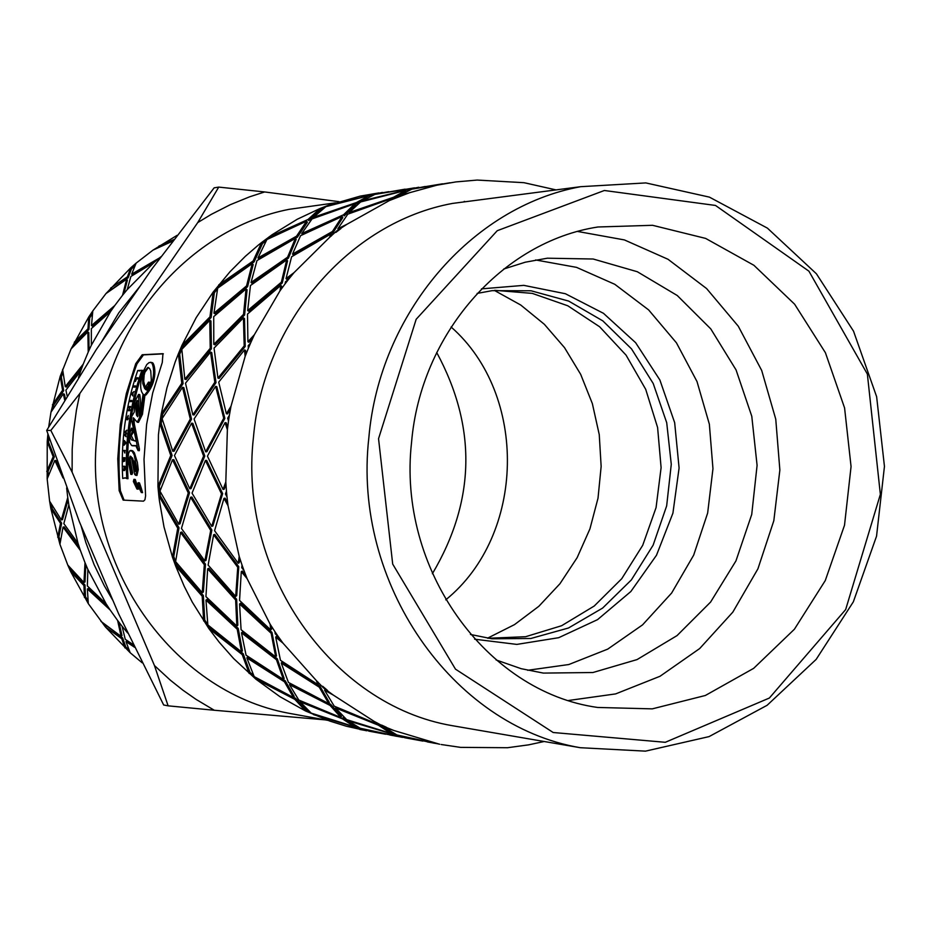 <?xml version="1.0" encoding="UTF-8"?>
<svg xmlns="http://www.w3.org/2000/svg" width="931" height="931" viewBox="0 0 931 931"><rect width="100%" height="100%" fill="white"/><g stroke="black" fill="none" stroke-linecap="round" stroke-linejoin="round"><path stroke-width="1.4" d="M124.789 435.417L125.883 433.474L125.196 431.519L126.802 430.157L125.638 432.159L126.395 433.974L125.359 434.789L126.116 436.755L124.789 435.417L126.011 435.557M125.196 431.519L126.29 431.635M125.068 432.647L126.29 432.787M125.732 433.322L126.453 433.404M125.697 433.625L126.418 433.706M124.905 434.288L125.871 434.393M145.131 387.261L143.723 381.384L144.13 375.216L144.933 372.26L148.471 367.559M145.341 389.333L147.936 386.156L149.495 386.435L149.728 382.28L148.483 382.141L144.654 388.495L142.792 383.56L142.559 377.16L143.688 372.121L147.878 367.384L149.6 368.478L150.741 370.91L151.311 379.871L150.391 384.934L146.633 390.066L145.341 389.333L146.574 389.472L148.785 386.353M147.284 390.008L146.574 389.472M148.25 386.295L148.483 382.141M136.194 470.76L133.889 460.892M135.426 471.458L132.446 457.901L136.124 469.34L135.426 471.458L136.089 471.528M131.399 401.61L131.83 400.609M131.865 400.446L131.608 401.598L130.142 401.633L130.41 400.47L131.865 400.446M130.41 400.47L131.632 400.609M134.099 385.958L135.565 385.911L135.239 387.063L133.773 387.11L134.099 385.958L135.507 386.097M135.065 387.075L135.332 386.097M124.091 500.156L120.402 490.777C116.131 446.973 121.658 404.659 136.985 363.835L143.479 354.886L163.356 353.85M136.892 484.318L135.263 479.477L134.029 479.349L135.647 484.19L136.892 484.318L138.219 489.194L136.973 489.054L135.647 484.19M141.163 487.751L139.464 482.886L138.23 482.758L139.918 487.623L141.163 487.751L142.559 492.639L141.303 492.511L139.918 487.623M130.771 474.321L131.411 472.669L128.909 459.239L130.212 456.143L131.294 456.83L134.681 474.414L135.705 475.31L137.032 469.538L134.215 454.898L132.086 451.174L129.84 450.709L128.525 453.56L127.978 459.216L130.771 474.321L132.004 474.449L132.644 472.797L130.131 459.367L130.864 456.434M135.705 475.31L136.95 475.438L138.265 469.666L137.369 462.323L134.401 452.803L132.714 450.802L130.782 450.395M139.72 370.957L137.741 370.491C125.72 405.334 120.704 441.329 122.694 478.453L124.998 477.801L126.756 478.592C124.766 441.364 129.793 405.264 141.838 370.317L143.095 370.457C131.003 405.404 125.964 441.492 127.989 478.732L126.756 478.592M122.694 478.453L125.569 477.917M133.517 431.879L132.633 428.33L131.422 428.19L129.281 435.289L129.595 442.33L131.667 445.542L135.763 445.588L138.067 450.569L133.11 423.861L133.366 417.775L137.276 422.232L141.221 414.132L143.781 394.639L144.619 394.942C156.978 381.303 153.743 363.94 151.287 362.59L149.111 362.555L146.784 364.545L142.827 372.249C139.894 383.211 139.964 390.473 143.048 394.022L140.476 413.527L139.313 416.052L138.51 394.441L134.471 402.285L134.262 412.107L131.771 416.355L131.55 419.939L136.345 441.399L131.294 439.769L130.049 436.383L132.295 431.74L133.517 431.879L131.306 435.673L133.727 440.503M136.24 440.922L133.901 440.514M139.941 415.435C140.744 406.475 140.686 399.515 139.731 394.581L138.51 394.441M145.795 395.07L145.853 395.081C158.433 380.802 154.895 364.219 152.556 362.729L150.519 362.275M137.276 422.232L138.498 422.371L142.455 414.272L144.968 394.977M138.067 450.569L139.301 450.697L139.429 449.068L134.332 424.001L134.041 418.473M132.47 445.786L136.275 445.693M132.295 431.74L131.422 428.19M141.838 370.317L137.741 370.491M131.411 472.669L132.644 472.797M128.909 459.239L130.131 459.367M139.347 482.863L138.149 482.735L137.602 484.946L141.303 492.511M133.913 479.325L133.377 481.525L136.973 489.054M143.525 501.157L123.148 500.11L119.156 490.649L117.76 458.82L120.297 424.501L126.313 393.592L135.728 363.684L142.21 354.746L162.948 353.675L162.285 362.462L152.707 392.929L146.598 424.42L144.014 459.39L145.585 495.886L144.957 499.738L143.525 501.157M124.929 450.429L124.824 453.036L123.753 450.418L125.196 450.464M123.753 450.418L125.196 450.546M124.917 451.616L124.963 450.546M137.485 378.917L137.951 377.951M136.543 377.823L138.009 377.765L137.648 378.905L136.461 378.952L135.414 381.489L136.543 377.823L137.788 377.963M124.137 458.843L124.393 461.02L123.788 458.832L123.486 461.613L123.532 457.691L124.975 457.819M124.731 458.855L124.742 457.819M123.532 457.691L124.975 457.715L124.661 461.252L124.405 458.843M132.167 393.15L134.029 391.52L132.4 393.825L132.912 395.966L131.83 394.476L132.167 393.15L133.121 393.254M131.83 394.476L133.04 394.604M127.931 418.438L127.978 416.623L127.605 419.776L126.977 419.776L127.058 417.728L128.234 415.459L127.78 419.695L128.385 418.496M124.754 442.318L124.673 443.482L124.754 442.318L125.662 442.423M124.673 443.482L125.569 443.575L124.021 445.262L124.091 444.075L125.01 444.18M124.091 444.075L125.301 443.866M124.393 443.773L124.51 442.027L125.58 442.144M124.51 442.027L125.348 441.829M124.254 441.713L124.347 440.538L125.673 442.26L125.58 443.575M124.242 469.596L123.602 470.574L124.172 467.455L123.509 466.256L124.963 466.303L125.01 469.131L124.626 470.597L124.242 469.596L125.01 469.678M123.509 466.256L124.963 466.396M124.754 467.467L124.731 466.384M124.172 467.455L125.022 469.387L124.987 467.49M123.567 469.305L124.835 469.364M130.119 407.662L130.526 406.661M129.537 410.687L129.735 409.652M129.106 406.533L130.561 406.51L129.048 409.582L129.956 409.57L129.746 410.687L128.292 410.711L129.805 407.627L128.885 407.65L129.106 406.533L130.328 406.672M129.048 409.582L129.933 409.675M137.73 408.639L137.707 416.785L136.531 415.238L135.228 403.961L137.148 400.435L137.73 408.639M137.532 414.935L136.45 404.089L137.707 400.9M465.453 201.724L464.22 201.41M319.286 205.099L289.087 209.335C189.389 228.863 106.658 324.384 97.022 434.858C82.091 563.988 171.816 691.756 288.761 713.239L299.258 715.159M73.991 345.808L75.539 342.666L88.911 329.551L89.679 317.913L92.46 313.724M89.039 350.219L88.817 332.623L87.863 331.89L71.082 348.892L60.201 376.299L61.423 376.787M172.642 241.141L152.987 250.136L136.112 263.147L131.69 274.121L159.457 257.934L153.987 262.53L130.899 276.46L127.221 289.588L122.543 295.278L126.639 279.219L105.948 293.591L92.797 310.931L91.494 325.536L92.448 326.269L112.302 309.034M91.494 325.536L114.792 305.508L110.614 311.501L91.366 328.573L91.343 345.25L88.212 352.069L87.863 331.89M75.33 343.062L74.282 342.247L87.968 328.829L88.771 316.924L71.082 348.892M87.968 328.829L88.911 329.551M92.797 310.931L88.771 316.924L89.807 317.715M177.03 235.368L152.987 250.136M173.829 239.581L158.84 246.156L159.259 247.157M88.038 600.798L85.477 596.678L85.012 585.029L72.071 571.506L70.57 568.201M107.856 606.512L88.457 588.439L87.386 588.962L88.305 603.649L105.412 626.947L106.39 626.098M63.04 477.987L54.824 460.438L47.167 478.93L49.611 501.169L61.33 519.882L67.754 497.538L68.847 504.939L63.843 523.618L78.006 543.297L80.392 550.454L63.052 527.109L59.933 544.309L67.765 565.036L83.953 582.503L85.012 581.98L85.85 564.71M83.953 582.503L85.012 562.685L87.886 569.481L87.339 585.936L106.122 603.812L110.172 610.014L87.386 588.962M85.605 596.887L84.43 597.458L83.953 585.541L70.721 571.692L88.305 603.649M83.953 585.541L85.012 585.029M67.765 565.036L70.721 571.692L71.896 571.122M60.375 541.411L58.921 536.71L61.655 523.175L52.183 508.582L51.426 504.218M79.356 547.428L64.216 526.899L63.052 527.109M61.33 519.882L62.493 519.684L68.079 499.912M59.002 537.001L57.71 537.234L60.503 523.385L50.821 508.442L59.933 544.309M60.503 523.385L61.655 523.175M49.611 501.169L50.821 508.442L52.113 508.21M449.952 182.767L411.828 189.168L399.527 195.51L409.687 192.682L389.356 200.572L391.939 198.478L347.763 214.188L337.86 228.735L347.147 224.173L336.615 230.981L329.306 237.649L331.203 233.809L291.612 256.747L286.038 278.613L294.056 272.608L288.459 279.486L285.445 281.814L285.095 283.839L280.01 290.786L280.813 285.456L247.495 314.061L247.914 341.77L248.961 342.282L252.801 338.058M245.237 346.448L244.19 345.936L243.433 317.867L244.481 318.53L245.237 346.448L219.122 378.405L217.947 378.079L244.19 345.936M247.914 341.77L254.338 334.764L250.59 343.027L248.193 345.715L248.391 348.206L245.156 356.375L244.516 349.916L245.563 350.417L245.935 354.339M209.766 320.334L181.836 349.346L184.827 379.208L210.231 348.287L211.418 348.788L210.953 320.974L209.766 320.334L210.231 348.287M230.457 409.081L227.501 413.923L226.373 413.771L230.993 406.265L229.375 415.319L227.664 418.194L228.514 420.952L227.373 429.773L225.069 422.639L207.45 456.155L223.056 489.45L225.814 481.979L226.454 491.172L225.453 494.012L226.989 496.851L228.025 505.684L223.964 498.388L214.584 530.717L238.243 563.29L239.255 562.696L239.837 558.437M244.516 349.916L218.715 382.141L226.373 413.771M243.433 317.867L214.049 348.089L217.947 378.079M227.664 502.81L225.081 498.143L223.964 498.388M215.643 386.342L216.807 386.668L224.848 418.356L223.719 418.217L215.643 386.342L194.067 418.985L205.658 451.791L223.719 418.217M221.508 493.837L222.637 493.605L206.647 460.403L205.448 460.438L192.042 493.116L211.721 526.376L221.508 493.837L205.448 460.438M211.721 526.376L212.873 525.968L222.637 493.605M181.789 383.293L178.368 353.792L175.133 362.112L166.975 387.727L161.214 414.086L181.789 383.293L183.093 383.607L179.683 354.327L183.384 345.645L211.128 317.529L214.328 292.869L217.575 288.622M177.751 528.203L158.829 495.839L159.364 500.319L163.996 526.923L172.456 557.122L177.751 528.203L179.031 527.807L160.26 495.711L159.352 486.191L172.107 455.434L170.769 455.48L159.783 423.396L161.214 414.086L162.576 414.586M172.107 455.434L161.191 423.605L162.646 414.155L183.093 383.607M183.814 387.599L182.511 387.296L162.099 418.647L172.782 451.279L174.12 451.244L191.553 419.148L183.814 387.599M210.534 352.046L185.502 383.188L192.845 414.819L214.828 382.269L210.534 352.046L211.721 352.546L216.004 382.594L214.828 382.269M227.653 427.352L226.198 422.779L225.069 422.639M203.598 456.085L204.797 456.039L192.833 423.326L191.565 423.186L174.458 455.538L189.773 488.81L203.598 456.085L191.565 423.186M189.773 488.81L191.03 488.589L204.797 456.039M172.514 459.739L173.853 459.693L189.528 492.732L188.271 492.953L172.514 459.739L159.969 491.161L178.729 524.211L188.271 492.953M189.528 492.732L180.009 523.827L178.729 524.211M161.261 423.14L159.783 423.396L158.433 434.812L157.944 486.471L159.387 486.564M211.418 348.788L186.13 379.522L184.827 379.208M280.813 285.456L281.686 286.294L281.255 289.052M286.038 278.613L286.911 279.451L290.891 276.437M286.713 259.9L250.462 285.514L247.658 310.582L248.693 311.245L282.233 283.036L281.36 282.198L286.713 259.9L287.551 260.855L282.233 283.036M247.658 310.582L281.36 282.198M209.952 316.889L213.176 292.043L196.185 317.646L182.011 345.238L209.952 316.889L211.128 317.529M219.669 285.968L218.762 284.851L253.127 260.983L261.588 242.514L258.236 245.167L245.284 256.374L230.073 271.654L213.176 292.043L214.526 292.602M247.588 286.69L215.142 313.84L213.955 313.2L246.564 285.887L247.588 286.69L253.185 264.555L252.196 263.636L217.668 288.203L213.955 313.2M244.597 315.015L243.55 314.352L246.04 288.959L247.064 289.762L244.597 315.015L214.98 344.842L213.793 344.354L243.55 314.352M246.04 288.959L213.723 316.61L213.793 344.354M224.848 418.356L206.857 451.744L205.658 451.791M253.127 260.983L254.105 261.902L219.995 285.561L218.25 287.749M331.203 233.809L331.832 234.903L331.25 236.067M337.86 228.735L338.488 229.829L340.851 228.654M342.201 216.458L300.562 235.683L292.52 254.093L293.358 255.059L333.042 232.599L332.414 231.505L342.201 216.458L342.783 217.633L333.042 232.599M292.52 254.093L332.414 231.505M254.105 261.902L262.495 243.561L266.196 240.722M269.187 238.383L268.687 237.161L308.068 219.448L319.996 208.532L297.303 219.227L272.143 234.693L261.588 242.514L262.705 243.398M246.564 285.887L252.196 263.636M297.338 237.23L258.946 258.865L257.957 257.957L296.547 236.171L297.338 237.23L307.358 222.265L306.636 221.136L266.894 239.546L257.957 257.957M183.198 346.076L182.011 345.238L178.368 353.792L179.834 353.966M288.412 258.155L287.574 257.2L295.383 238.359L296.174 239.418L288.412 258.155L252.057 283.28L251.033 282.477L287.574 257.2M295.383 238.359L256.991 260.564L251.033 282.477M391.939 198.478L392.172 199.362M399.527 195.51L399.69 196.127M392.102 199.083L393.894 198.536L393.569 197.256L405.858 190.401L360.611 201.957L349.172 212.536L349.614 213.455M349.172 212.536L393.569 197.256M308.068 219.448L308.801 220.577L320.625 209.743L322.778 208.87M378.952 192.903L360.157 196.127L328.096 205.402L319.996 208.532L320.834 209.65M296.547 236.171L306.636 221.136M314.061 218.122L313.526 217.284L356.468 202.527L356.969 203.761L366.872 197.989M369.444 196.662L369.083 195.615L325.885 206.659L313.526 217.284M344.167 215.922L343.597 214.747L354.92 203.691L355.421 204.913L344.167 215.922M354.92 203.691L312.06 218.913L301.749 233.553L343.597 214.747M301.749 233.553L302.54 234.6L311.536 230.213M393.894 198.536L405.183 192.089M405.858 190.401L406.114 191.623M355.177 204.296L356.969 203.761M425.211 186.491L413.527 188.818M413.48 188.597L442.551 183.803M328.178 205.972L370.782 194.998L371.097 195.906M370.782 194.998L382.397 192.438M356.468 202.527L369.083 195.615M376.694 194.055L405.125 189.156M388.774 191.67L376.624 193.846M556.028 189.901L523.967 182.685L477.184 180.067L455.794 181.929L436.779 185.211L409.687 192.682M407.731 190.843L407.51 189.773L409.57 189.086L418.81 187.247M414.586 187.841L374.902 194.416L362.171 200.852L407.51 189.773M441.189 744.521L460.589 747.372L507.511 747.721L528.703 744.835L544.216 741.495M434.253 743.241L398.596 735.385M238.243 563.29L239.197 556.412L242.037 565.082L241.723 567.666L243.934 570.389L247.076 578.582L241.28 571.646L239.558 600.437L270.735 629.95L270.106 624.166L274.948 631.683L275.227 633.836L278.043 636.234L283.047 643.216L275.681 637.13L280.475 660.312L318.088 684.704L316.203 680.421L323.394 687.823L333.228 695.026L324.57 690.208L334.241 706.175L376.741 723.794L374.018 721.304L382.664 725.947L393.871 730.486L384.294 727.262L396.897 734.955L439.723 744.241M361.984 728.682L373.948 732.069M384.294 727.262L384.433 726.587M398.549 735.653L410.408 738.783M376.741 723.794L376.95 722.793M335.579 707.956L346.635 719.616L390.973 733.407L391.171 732.069L378.638 723.864L378.358 725.179L335.579 707.956L335.998 706.978M390.973 733.407L378.358 725.179M371.12 731.557L356.166 727.495L356.492 726.389M355.863 726.04L354.816 725.773M356.166 727.495L313.479 714.624L313.538 713.972M396.594 736.305L361.903 728.938M354.897 725.493L354.536 726.739L342.515 718.883L342.957 717.626L354.56 725.296M300.643 700.915L300.131 701.811L311.222 713.134L354.536 726.739M306.311 709.853L305.566 710.993L329.725 721.036L346.332 726.227L366.686 730.8M392.812 732.918L392.614 734.175L348.136 720.85L348.345 720.233M405.532 737.922L392.614 734.175M348.136 720.85L360.262 728.24L402.518 737.387M392.521 732.767L391.113 732.394M294.836 699.367L255.932 679.223L279.917 696.667L305.566 710.993L294.836 699.367L295.499 698.215L306.136 709.759L308.696 710.981M324.57 690.208L325.152 689.056L327.491 690.371M318.088 684.704L318.658 683.552L318.006 682.086M281.255 663.07L288.435 682.435L328.771 703.615L329.283 702.393L319.81 685.996L319.228 687.148L281.255 663.07L282.035 662.057L319.81 685.996M328.771 703.615L319.228 687.148M295.499 698.215L293.649 697.342M259.993 679.979L256.781 678.129M250.183 672.496L249.147 673.439L242.223 654.621L208.812 628.495L219.344 642.367L233.658 658.578L255.932 679.223L256.397 677.908M342.515 718.883L300.131 701.811M285.177 680.689L294.184 696.4L293.521 697.563L284.444 681.795L285.177 680.689L247.786 656.914L246.843 657.891L254.186 676.604L293.521 697.563M289.494 684.681L298.793 700.054L341.025 717.592L341.479 716.335L330.61 704.243L330.098 705.454L289.494 684.681L290.239 683.575L301.853 689.941M341.025 717.592L330.098 705.454M330.61 704.243L328.852 703.417M242.223 654.621L243.154 653.643L250.008 672.345L253.651 675.499M275.681 637.13L276.519 636.222L280.196 639.283M270.735 629.95L271.573 629.042L271.224 625.935M239.558 603.975L241.082 629.728L275.704 656.914L276.495 655.901L271.992 632.393L271.165 633.301L239.558 603.975L240.559 603.23L271.992 632.393M275.704 656.914L271.165 633.301M243.154 653.643L209.999 627.727L208.323 625.341M204.913 620.302L203.645 620.954L202.19 596.201L175.61 565.897L184.257 586.367L192.286 602.136L208.812 628.495L209.65 627.238M284.444 681.795L246.843 657.891M238.185 628.344L242.409 650.897L241.466 651.875L237.207 629.216L238.185 628.344L207.101 599.378L205.96 600.088L207.834 624.91L241.466 651.875M277.24 658.706L276.449 659.718L241.49 632.836L242.467 631.963L277.24 658.706L284.141 678.396L283.408 679.49L276.449 659.718M241.49 632.836L246.063 655.191L283.408 679.49M202.19 596.201L203.33 595.503L204.762 620.069L207.776 624.561M241.28 571.646L242.293 571.052L245.749 575.218M213.618 534.778L208.125 565.094L235.683 596.434L236.695 595.689L238.767 566.711L237.742 567.293L213.618 534.778L214.77 534.371L238.767 566.711M235.683 596.434L237.742 567.293M203.33 595.503L176.948 565.431L173.76 556.517L179.031 527.807M173.864 556.831L172.456 557.122L175.61 565.897L176.75 564.896M237.207 629.216L205.96 600.088M205.472 564.186L203.365 592.011L202.225 592.71L204.32 564.745L205.472 564.186L181.813 532.032L180.533 532.416L175.61 561.602L202.225 592.71M236.637 599.261L235.636 599.995L207.66 568.853L208.823 568.282L236.637 599.261L237.836 625.201L236.846 626.063L235.636 599.995M207.66 568.853L205.937 596.631L236.846 626.063M225.954 484.376L224.185 489.217L223.056 489.45M170.769 455.48L157.944 486.471L158.829 495.839L160.202 495.187M204.32 564.745L180.533 532.416M211.861 530.053L210.709 530.461L190.587 497.247L191.844 497.026L211.861 530.053L205.984 560.404L204.832 560.962L210.709 530.461M190.587 497.247L181.452 528.447L204.832 560.962M128.967 649.908L125.732 646.87L122.671 637.944L105.273 624.736M133.54 645.241L126.872 640.807L125.964 641.599L130.165 652.724L142.175 662.814M100.944 621.373L121.077 636.35L121.984 635.57L118.959 622.245M134.53 647.254L125.964 641.599M125.883 647.022L124.917 647.871L121.775 638.736L105.412 626.947L130.165 652.724M121.775 638.736L122.671 637.944M121.077 636.35L117.62 620.477L122.054 626.214L125.243 639.26L133.273 644.683M110.382 290.379L128.141 277.787L131.422 268.931L134.89 265.87M123.835 293.672L127.372 280.173L126.639 279.219M131.69 274.121L132.423 275.076L154.709 261.902M111.452 289.145L110.649 288.098L127.407 276.833L130.782 267.779L105.948 293.591M127.407 276.833L128.141 277.787M136.112 263.147L130.782 267.779L131.562 268.803M52.892 409.163L53.754 404.962L63.68 390.671L61.33 377.055L62.982 372.249M65.414 398.852L64.402 394.209L63.308 393.766L50.972 412.177L48.68 427.026M62.621 369.374L65.251 386.609L66.345 387.052L82.044 367.28M64.693 400.062L63.308 393.766M53.672 405.357L52.427 404.857L62.586 390.229L60.201 376.299L50.972 412.177M62.586 390.229L63.68 390.671M65.251 386.609L83.22 364.161L80.66 371.12L65.926 390.124L67.148 395.989M192.845 414.819L194.114 414.958L216.004 382.594M245.156 356.375L230.993 406.265M229.375 415.319L228.514 420.952M227.373 429.773L225.814 481.979M226.454 491.172L226.989 496.851M172.782 451.279L190.296 419.008L182.511 387.296M190.296 419.008L191.553 419.148M80.66 371.12L78.483 377.579M47.888 434.021L49.937 440.165M153.987 262.53L127.221 289.588M110.614 311.501L91.343 345.25M122.054 626.214L127.652 632.987M68.847 504.939L78.006 543.297M87.886 569.481L106.122 603.812M66.636 487.925L67.754 497.538M110.172 610.014L117.62 620.477M80.392 550.454L85.012 562.685M160.958 256.723L159.457 257.934M88.212 352.069L83.22 364.161M401.75 195.522L396.885 197.407M389.356 200.572L347.147 224.173M340.118 229.189L335.858 232.424M329.306 237.649L294.056 272.608M288.459 279.486L285.095 283.839M280.01 290.786L254.338 334.764M228.025 505.684L239.197 556.412M242.037 565.082L243.934 570.389M247.076 578.582L270.106 624.166M274.948 631.683L278.043 636.234M283.047 643.216L316.203 680.421M322.661 686.252L326.734 689.743M333.228 695.026L374.018 721.304M381.617 725.074L386.377 727.262M393.871 730.486L439.327 744.16M48.296 475.962L48.075 471.237L54.359 456.795L48.517 442.178L48.901 437.302M59.921 469.236L55.988 460.566L54.824 460.438M48.086 471.598L46.759 471.458L53.195 456.679L47.225 441.701L47.167 478.93M53.195 456.679L54.359 456.795M47.853 434.346L47.225 441.701L48.54 441.841M250.59 343.027L248.391 348.206M218.727 187.096L264.66 191.949L249.717 196.778L230.248 204.715L211.395 214.316L197.733 222.579L218.727 187.096L214.142 187.841L152.475 268.221L96.219 349.672L46.69 430.425L79.298 521.546L118.598 613.738L163.67 704.988L168.115 705.838L154.453 665.549L170.338 680.177L182.93 690.197L196.057 699.379L214.281 710.248L168.115 705.838M72.106 472.145L50.821 430.425L79.868 393.452L76.447 410.059L73.374 432.496L72.187 449.464L72.106 472.145L154.453 665.549M214.281 710.248L325.024 719.849M50.821 430.425L46.69 430.425M197.733 222.579L79.868 393.452M339.059 201.666L264.66 191.949M122.543 295.278L114.792 305.508M80.997 525.503L85.861 542.552L94.089 564.582L104.249 585.669L113.058 600.728M140.15 286.061L118.842 312.758L101.211 342.445M482.083 199.56L452.571 203.412C349.591 222.241 263.368 321.73 253.453 437.267C238.01 572.123 331.599 705.163 452.233 725.68L461.671 727.297M368.827 437.907C352.372 582.992 452.105 725.959 580.281 747.709L645.474 751.142L709.061 736.607L767.121 705.291L816.173 659.381L853.355 601.81L876.548 536.175L884.45 466.419L876.63 396.699L853.529 331.18L816.429 273.807L767.435 228.142L709.41 197.128L645.835 182.918L580.653 186.689C471.237 206.74 379.382 313.619 368.827 437.907M378.545 438.687L392.696 564.081L455.48 669.156L553.189 732.511L665.293 742.298L769.367 698.041L845.662 609.572L880.365 494.361L867.366 374.087L808.934 271.189L715.497 205.448L604.37 190.494L497.247 230.702L416.169 319.275L378.545 438.687M411.56 442.341C397.234 568.259 485.703 691.896 597.621 707.455L652.259 708.863L705.337 695.492L753.656 668.353L794.411 629.228L825.273 580.56L844.51 525.259L851.062 466.571L844.58 407.929L825.413 352.721L794.62 304.204L753.924 265.3L705.628 238.406L652.573 225.302L597.935 226.989C502.112 241.606 420.637 334.159 411.56 442.341M568.632 700.473L615.624 693.909L660.009 676.278L699.693 648.546L732.825 612.133L757.915 568.841L773.824 520.72L779.864 470.039L775.756 419.171L761.698 370.468L738.295 326.234L706.594 288.552L668.027 259.284L624.387 239.919L577.72 231.482M496.06 659.928L521.174 668.691L543.367 673.09L592.931 672.519L637.072 659.579L677.035 635.605L710.597 602.066L735.944 560.916L751.724 514.482L757.089 465.36L751.783 416.273L736.06 369.921L710.772 328.887L677.256 295.511L637.328 271.736L593.198 259.016L547.37 258.201L525.259 262.205L503.683 269.036M527.656 670.285L568.829 664.525L607.757 649.105L642.565 624.864L671.647 593.024L693.676 555.144L707.653 513.039L712.96 468.7L709.352 424.175L697.005 381.559L676.453 342.852L648.628 309.907L614.797 284.304L576.533 267.36L535.628 259.958M474.635 639.201L516.833 644.403L558.716 637.688L597.551 619.639L630.846 591.522L656.495 555.248L672.915 513.167L679.095 468.014L674.661 422.651L659.87 379.976L635.64 342.713L603.474 313.316L565.385 293.731L523.816 285.363L481.478 288.866M488.147 638.27L525.608 636.711L561.614 625.725L594.234 606.023L621.745 578.71L642.716 545.31L656.064 507.616L661.103 467.641L657.6 427.515L645.707 389.333L626.051 355.13L599.622 326.769L567.805 305.787L532.264 293.381L494.92 290.321M487.541 638.177L514.506 624.62L538.863 606.279L559.938 583.749L577.127 557.692L589.928 528.889L598.016 498.178L601.147 466.454L599.25 434.626L592.36 403.623L580.676 374.343L564.512 347.635L544.344 324.291L520.72 305.007L494.326 290.391M445.751 599.843C525.654 535.116 528.366 394.791 451.093 326.99M432.38 573.729C475.508 500.808 476.951 427.061 436.72 352.523M143.688 372.121L144.933 372.26M151.287 362.59L152.556 362.729M141.221 414.132L142.455 414.272M133.11 423.861L134.332 424.001M138.195 448.928L139.429 449.068M130.096 435.545L131.306 435.673M133.261 445.774L134.483 445.902M131.492 450.674L132.714 450.802M137.032 469.538L138.265 469.666M119.156 490.649L120.402 490.777M135.728 363.684L136.985 363.835M142.21 354.746L143.479 354.886M136.531 415.238L137.544 415.354M135.228 403.961L136.45 404.089M470.458 634.453L491.917 638.794L530.845 638.48L568.469 628.006L602.613 608.083L631.358 579.92L653.108 545.205L666.654 505.917L671.274 464.313L666.712 422.721L653.213 383.502L631.509 348.881L602.799 320.858L568.678 301.085L531.066 290.786L492.138 290.658L477.126 293.416M144.619 394.942L145.853 395.081M133.948 479.325L135.146 479.453M288.761 713.239L327.793 720.35M289.087 209.335L335.474 202.83M389.81 734.99L401.04 737.061M368.781 731.126L385.62 734.222M405.299 737.841L422.907 741.088M382.175 192.996L409.57 189.086M377.032 193.729L378.021 193.59M413.876 188.481L414.912 188.33M419.253 187.713L436.779 185.211M360.157 196.127L372.912 194.311M359.808 729.473L364.696 730.37M427.282 741.891L436.418 743.566M452.233 725.68L580.281 747.709M452.571 203.412L580.653 186.689"/></g></svg>
